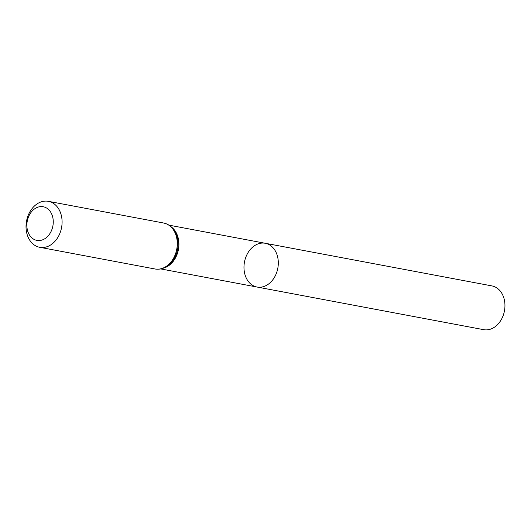 <?xml version="1.0" encoding="UTF-8"?>
<svg xmlns="http://www.w3.org/2000/svg" width="531" height="531" viewBox="0 0 531 531"><rect width="100%" height="100%" fill="white"/><g stroke="black" fill="none" stroke-linecap="round" stroke-linejoin="round"><path stroke-width="0.8" d="M266.894 243.689A22.269 16.959 -79.3 0 0 265.261 243.271A22.269 16.959 100.7 0 1 277.806 268.288A22.269 16.959 100.7 0 1 257.024 287.032A22.269 16.959 -79.3 0 0 277.58 269.37A22.269 16.959 -79.3 0 0 266.894 243.689M44.485 207.063A17.118 13.036 100.7 0 1 48.62 235.339A17.118 13.036 100.7 0 1 27.081 228.297A17.118 13.036 100.7 0 1 44.485 207.063M50.093 201.773A23.391 17.808 100.7 0 1 61.324 228.748A23.391 17.808 100.7 0 1 39.732 247.3A23.391 17.808 100.7 0 1 26.55 221.022A23.391 17.808 100.7 0 1 48.381 201.329A23.391 17.808 100.7 0 1 50.093 201.773M255.391 286.614A22.269 16.959 100.7 0 1 244.705 260.933A22.269 16.959 100.7 0 1 265.261 243.271L491.905 285.904A22.269 16.959 -79.3 0 1 504.45 310.92A22.269 16.959 -79.3 0 1 483.668 329.671L257.024 287.032A22.269 16.959 100.7 0 1 255.391 286.614M171.486 227.089A22.269 16.959 100.7 0 1 178.416 249.59A22.269 16.959 100.7 0 1 163.787 268.036M165.28 223.438A23.391 17.808 100.7 0 1 176.511 250.42A23.391 17.808 100.7 0 1 154.919 268.971C160.468 269.848 165.513 268.175 170.046 263.94A22.826 17.384 100.7 0 0 175.834 233.189C173.531 228.33 170.079 225.098 165.48 223.491L163.568 223A23.391 17.808 100.7 0 1 165.28 223.438M160.78 268.932L257.024 287.032M169.017 225.164L265.261 243.271M39.732 247.3L154.919 268.971M48.381 201.329L163.568 223"/></g></svg>

